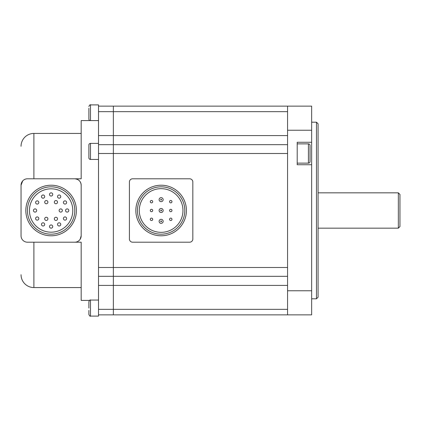 <?xml version="1.0" encoding="UTF-8"?>
<svg xmlns="http://www.w3.org/2000/svg" width="421" height="421" viewBox="0 0 421 421"><rect width="100%" height="100%" fill="white"/><g stroke="black" fill="none" stroke-linecap="round" stroke-linejoin="round"><path stroke-width="0.63" d="M51.115 234.181A23.681 23.681 0 0 0 74.796 210.5A23.681 23.681 0 0 0 51.115 186.819A23.681 23.681 0 0 0 27.433 210.5A23.681 23.681 0 0 0 51.115 234.181M51.115 185.214A25.286 25.286 0 0 1 76.401 210.5A25.286 25.286 0 0 1 51.115 235.786A25.286 25.286 0 0 1 25.828 210.5A25.286 25.286 0 0 1 51.115 185.214M51.115 188.824A21.676 21.676 0 0 0 29.438 210.5A21.676 21.676 0 0 0 51.115 232.176A21.676 21.676 0 0 0 72.786 210.5A21.676 21.676 0 0 0 51.115 188.824M68.776 210.5A1.605 1.605 0 0 1 67.171 212.105A1.605 1.605 0 0 1 65.56 210.5A1.605 1.605 0 0 1 67.171 208.895A1.605 1.605 0 0 1 68.776 210.5M66.407 219.33A1.605 1.605 0 0 1 64.213 219.92A1.605 1.605 0 0 1 63.629 217.725A1.605 1.605 0 0 1 65.818 217.136A1.605 1.605 0 0 1 66.407 219.33M59.945 225.793A1.605 1.605 0 0 1 57.751 225.209A1.605 1.605 0 0 1 58.34 223.014A1.605 1.605 0 0 1 60.529 223.604A1.605 1.605 0 0 1 59.945 225.793M51.115 228.161A1.605 1.605 0 0 1 49.51 226.556A1.605 1.605 0 0 1 51.115 224.951A1.605 1.605 0 0 1 52.72 226.556A1.605 1.605 0 0 1 51.115 228.161M42.284 225.793A1.605 1.605 0 0 1 41.695 223.604A1.605 1.605 0 0 1 43.889 223.014A1.605 1.605 0 0 1 44.473 225.209A1.605 1.605 0 0 1 42.284 225.793M35.817 219.33A1.605 1.605 0 0 1 36.406 217.136A1.605 1.605 0 0 1 38.6 217.725A1.605 1.605 0 0 1 38.011 219.92A1.605 1.605 0 0 1 35.817 219.33M33.454 210.5A1.605 1.605 0 0 1 35.059 208.895A1.605 1.605 0 0 1 36.664 210.5A1.605 1.605 0 0 1 35.059 212.105A1.605 1.605 0 0 1 33.454 210.5M35.817 201.67A1.605 1.605 0 0 1 38.011 201.08A1.605 1.605 0 0 1 38.6 203.275A1.605 1.605 0 0 1 36.406 203.864A1.605 1.605 0 0 1 35.817 201.67M42.284 195.207A1.605 1.605 0 0 1 44.473 195.791A1.605 1.605 0 0 1 43.889 197.986A1.605 1.605 0 0 1 41.695 197.396A1.605 1.605 0 0 1 42.284 195.207M51.115 192.839A1.605 1.605 0 0 1 52.72 194.444A1.605 1.605 0 0 1 51.115 196.049A1.605 1.605 0 0 1 49.51 194.444A1.605 1.605 0 0 1 51.115 192.839M59.945 195.207A1.605 1.605 0 0 1 60.529 197.396A1.605 1.605 0 0 1 58.34 197.986A1.605 1.605 0 0 1 57.751 195.791A1.605 1.605 0 0 1 59.945 195.207M66.407 201.67A1.605 1.605 0 0 1 65.818 203.864A1.605 1.605 0 0 1 63.629 203.275A1.605 1.605 0 0 1 64.213 201.08A1.605 1.605 0 0 1 66.407 201.67M62.35 210.5A1.605 1.605 0 0 1 60.745 212.105A1.605 1.605 0 0 1 59.14 210.5A1.605 1.605 0 0 1 60.745 208.895A1.605 1.605 0 0 1 62.35 210.5M56.735 200.77A1.605 1.605 0 0 1 57.319 202.959A1.605 1.605 0 0 1 55.125 203.548A1.605 1.605 0 0 1 54.541 201.354A1.605 1.605 0 0 1 56.735 200.77M45.494 200.77A1.605 1.605 0 0 1 47.689 201.354A1.605 1.605 0 0 1 47.099 203.548A1.605 1.605 0 0 1 44.905 202.959A1.605 1.605 0 0 1 45.494 200.77M45.494 220.23A1.605 1.605 0 0 1 44.905 218.041A1.605 1.605 0 0 1 47.099 217.452A1.605 1.605 0 0 1 47.689 219.646A1.605 1.605 0 0 1 45.494 220.23M56.735 220.23A1.605 1.605 0 0 1 54.541 219.646A1.605 1.605 0 0 1 55.125 217.452A1.605 1.605 0 0 1 57.319 218.041A1.605 1.605 0 0 1 56.735 220.23M98.514 120.59L81.174 120.59L81.174 178.793L74.754 178.793C78.716 179.23 80.858 181.372 81.174 185.214A6.42 6.42 0 0 0 74.754 178.793L27.47 178.793A6.42 6.42 0 0 0 21.05 185.214L21.05 235.786A6.42 6.42 0 0 0 27.47 242.207L74.754 242.207A6.42 6.42 0 0 0 81.174 235.786L80.132 239.302M21.05 274.718A12.846 12.846 0 0 0 33.896 287.564L81.174 287.564L81.174 300.41L81.174 242.207L74.754 242.207M21.05 146.282A12.846 12.846 0 0 1 33.896 133.436L81.174 133.436L81.174 120.59M81.174 300.41L89.478 300.41M81.174 242.207L33.896 242.207L33.896 287.564M81.174 178.793L33.896 178.793L33.896 133.436M287.564 111.66L113.365 111.66L113.365 106.139L113.365 135.594L113.365 111.66L98.514 111.66L98.514 106.139L287.564 106.139L287.564 314.861L113.365 314.861L113.365 135.594L113.365 314.861L98.514 314.861M98.514 309.34L287.564 309.34M98.514 308.077L98.514 300.052L90.489 300.052L90.489 316.108L98.514 316.108L98.514 285.406L287.564 285.406M98.514 285.406L98.514 276.323L287.564 276.323M98.514 267.498L287.564 267.498L287.564 153.502L98.514 153.502L98.514 276.323M98.514 144.677L287.564 144.677M90.489 159.443A1.605 1.605 0 0 1 88.884 157.838L88.884 144.998A1.605 1.605 0 0 1 90.489 143.387L90.489 159.443L98.514 159.443L98.514 135.594L287.564 135.594M98.514 135.594L98.514 111.66M22.713 180.898L21.05 185.214L21.05 235.786M81.174 235.786L81.174 185.214M129.421 182.004L129.421 238.996A3.21 3.21 0 0 0 132.631 242.207L189.629 242.207A3.21 3.21 0 0 0 192.839 238.996L192.839 182.004A3.21 3.21 0 0 0 189.629 178.793L132.631 178.793A3.21 3.21 0 0 0 129.421 182.004M161.132 234.181A23.681 23.681 0 0 0 184.814 210.5A23.681 23.681 0 0 0 161.132 186.819A23.681 23.681 0 0 0 137.451 210.5A23.681 23.681 0 0 0 161.132 234.181M161.132 185.214A25.286 25.286 0 0 1 186.419 210.5A25.286 25.286 0 0 1 161.132 235.786A25.286 25.286 0 0 1 135.846 210.5A25.286 25.286 0 0 1 161.132 185.214M161.132 232.334A21.834 21.834 0 0 1 139.293 210.5A21.834 21.834 0 0 1 161.132 188.666A21.834 21.834 0 0 1 182.967 210.5A21.834 21.834 0 0 1 161.132 232.334M161.132 208.495A2.005 2.005 0 0 1 163.137 210.5A2.005 2.005 0 0 1 161.132 212.505A2.005 2.005 0 0 1 159.122 210.5A2.005 2.005 0 0 1 161.132 208.495A2.005 2.005 0 0 0 159.122 210.5A2.005 2.005 0 0 0 161.132 212.505M161.132 197.654A2.005 2.005 0 0 1 163.137 199.665A2.005 2.005 0 0 1 161.132 201.67A2.005 2.005 0 0 1 159.122 199.665A2.005 2.005 0 0 1 161.132 197.654A2.005 2.005 0 0 0 159.122 199.665A2.005 2.005 0 0 0 161.132 201.67M161.132 219.33A2.005 2.005 0 0 1 163.137 221.335A2.005 2.005 0 0 1 161.132 223.346A2.005 2.005 0 0 1 159.122 221.335A2.005 2.005 0 0 1 161.132 219.33A2.005 2.005 0 0 0 159.122 221.335A2.005 2.005 0 0 0 161.132 223.346M171.968 201.67A1.205 1.205 0 0 1 170.763 202.875A1.205 1.205 0 0 1 169.558 201.67A1.205 1.205 0 0 1 170.763 200.464A1.205 1.205 0 0 1 171.968 201.67M171.968 210.5A1.205 1.205 0 0 1 170.763 211.705A1.205 1.205 0 0 1 169.558 210.5A1.205 1.205 0 0 1 170.763 209.295A1.205 1.205 0 0 1 171.968 210.5M171.968 219.33A1.205 1.205 0 0 1 170.763 220.536A1.205 1.205 0 0 1 169.558 219.33A1.205 1.205 0 0 1 170.763 218.125A1.205 1.205 0 0 1 171.968 219.33M152.702 219.33A1.205 1.205 0 0 1 151.497 220.536A1.205 1.205 0 0 1 150.292 219.33A1.205 1.205 0 0 1 151.497 218.125A1.205 1.205 0 0 1 152.702 219.33M152.702 210.5A1.205 1.205 0 0 1 151.497 211.705A1.205 1.205 0 0 1 150.292 210.5A1.205 1.205 0 0 1 151.497 209.295A1.205 1.205 0 0 1 152.702 210.5M152.702 201.67A1.205 1.205 0 0 1 151.497 202.875A1.205 1.205 0 0 1 150.292 201.67A1.205 1.205 0 0 1 151.497 200.464A1.205 1.205 0 0 1 152.702 201.67M297.2 163.137L308.435 163.137A1.605 1.605 0 0 0 310.04 161.532L310.04 145.477A1.605 1.605 0 0 0 308.435 143.871L297.2 143.871M316.466 122.195L318.071 123.8L318.071 297.2L316.466 298.805L316.466 122.195L311.645 122.195M316.466 298.805L311.645 298.805M297.2 106.139L311.645 106.139L311.645 314.861L287.564 314.861M287.564 106.139L311.645 106.139M311.645 142.266L297.2 142.266L297.2 164.743L311.645 164.743M287.564 130.242L311.645 130.242M287.564 290.758L311.645 290.758M398.345 192.839L399.95 194.444L399.95 226.556L398.345 228.161L398.345 192.839L318.071 192.839M398.345 228.161L318.071 228.161M90.489 143.387L98.514 143.387M90.489 316.108C90.162 316.56 89.631 316.024 88.884 314.503L88.884 310.398M88.884 308.077L88.884 301.657C89.631 300.131 90.162 299.599 90.489 300.052M89.478 120.59L88.884 119.343L88.884 108.286M98.514 106.139L98.514 104.892L90.489 104.892L90.489 120.59M88.884 115.238L88.884 117.559M67.171 212.105A1.605 1.605 0 0 1 65.56 210.5A1.605 1.605 0 0 1 67.171 208.895M64.213 219.92A1.605 1.605 0 0 1 63.629 217.725A1.605 1.605 0 0 1 65.818 217.136M57.751 225.209A1.605 1.605 0 0 1 58.34 223.014A1.605 1.605 0 0 1 60.529 223.604M49.51 226.556A1.605 1.605 0 0 1 51.115 224.951A1.605 1.605 0 0 1 52.72 226.556M41.695 223.604A1.605 1.605 0 0 1 43.889 223.014A1.605 1.605 0 0 1 44.473 225.209M36.406 217.136A1.605 1.605 0 0 1 38.6 217.725A1.605 1.605 0 0 1 38.011 219.92M35.059 208.895A1.605 1.605 0 0 1 36.664 210.5A1.605 1.605 0 0 1 35.059 212.105M38.011 201.08A1.605 1.605 0 0 1 38.6 203.275A1.605 1.605 0 0 1 36.406 203.864M44.473 195.791A1.605 1.605 0 0 1 43.889 197.986A1.605 1.605 0 0 1 41.695 197.396M52.72 194.444A1.605 1.605 0 0 1 51.115 196.049A1.605 1.605 0 0 1 49.51 194.444M60.529 197.396A1.605 1.605 0 0 1 58.34 197.986A1.605 1.605 0 0 1 57.751 195.791M65.818 203.864A1.605 1.605 0 0 1 63.629 203.275A1.605 1.605 0 0 1 64.213 201.08M60.745 212.105A1.605 1.605 0 0 1 59.14 210.5A1.605 1.605 0 0 1 60.745 208.895M161.132 210.9A0.4 0.4 0 0 0 161.532 210.5A0.4 0.4 0 0 0 161.132 210.1A0.4 0.4 0 0 0 160.727 210.5A0.4 0.4 0 0 0 161.132 210.9M161.132 200.064A0.4 0.4 0 0 0 161.532 199.665A0.4 0.4 0 0 0 161.132 199.259A0.4 0.4 0 0 0 160.727 199.665A0.4 0.4 0 0 0 161.132 200.064M161.132 221.741A0.4 0.4 0 0 0 161.532 221.335A0.4 0.4 0 0 0 161.132 220.936A0.4 0.4 0 0 0 160.727 221.335A0.4 0.4 0 0 0 161.132 221.741M170.763 202.875A1.205 1.205 0 0 1 169.558 201.67A1.205 1.205 0 0 1 170.763 200.464M170.763 211.705A1.205 1.205 0 0 1 169.558 210.5A1.205 1.205 0 0 1 170.763 209.295M170.763 220.536A1.205 1.205 0 0 1 169.558 219.33A1.205 1.205 0 0 1 170.763 218.125M151.497 220.536A1.205 1.205 0 0 1 150.292 219.33A1.205 1.205 0 0 1 151.497 218.125M151.497 211.705A1.205 1.205 0 0 1 150.292 210.5A1.205 1.205 0 0 1 151.497 209.295M151.497 202.875A1.205 1.205 0 0 1 150.292 201.67A1.205 1.205 0 0 1 151.497 200.464M308.435 163.137L308.435 143.871M90.489 104.892C90.162 104.44 89.631 104.976 88.884 106.497"/></g></svg>
